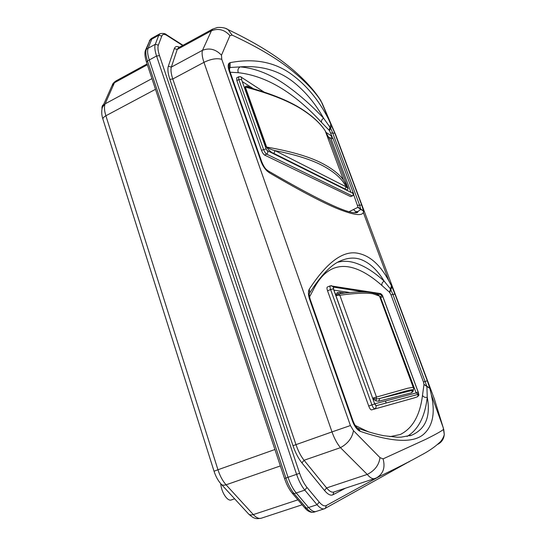 <?xml version="1.0" encoding="UTF-8"?>
<svg xmlns="http://www.w3.org/2000/svg" width="546" height="546" viewBox="0 0 546 546"><rect width="100%" height="100%" fill="white"/><g stroke="black" fill="none" stroke-linecap="round" stroke-linejoin="round"><path stroke-width="0.82" d="M345.12 189.025L273.887 153.419L275.054 150.621C296.239 154.805 312.496 160.026 323.826 166.291C335.121 172.543 342.533 179.375 346.068 186.78L345.12 189.025C346.799 190.226 347.809 190.035 348.15 188.459L330.514 141.011L325.177 130.753C320.673 123.881 313.854 117.315 304.716 111.043C291.516 101.863 272.338 93.864 247.195 87.039L248.505 87.387L245.345 87.08L266.632 147.079C269.683 148.928 272.488 150.109 275.054 150.621L346.068 186.78L348.095 188.561L343.461 180.003L348.068 188.377M267.014 150.498L352.689 193.229C353.521 194.24 353.378 195.134 352.266 195.912L350.662 196.628L352.266 195.912L266.632 154.109L264.619 155.078L350.662 196.628M264.619 155.078C263.486 154.334 262.442 152.737 261.486 150.293L236.862 80.583L236.691 77.819L238.643 76.802L238.82 79.566L236.862 80.583M273.887 153.419C271.724 152.812 269.226 150.669 266.38 147.004L245.086 86.978C246.028 85.579 247.768 85.879 250.293 87.872M328.829 137.121L331.033 138.684L351.017 192.397M242.328 81.62L253.467 88.766M413.602 388.745L412.94 391.632L411.52 392.806L378.637 401.208L379.845 398.45L412.953 390.213M437.851 444.28C441.762 442.178 443.905 438.868 444.273 434.37L443.181 427.552L434.398 399.078L335.735 134.944L322.283 103.501L318.584 97.263M229.32 69.369L230.091 67.499L230.153 62.64C254.061 58.101 274.42 61.916 291.223 74.085C306.238 84.964 318.618 99.857 328.351 118.769L334.834 133.183L361.684 205.078L363.663 210.995L363.329 212.496C361.93 215.909 354.579 215.131 341.277 210.149C326.644 204.723 302.668 192.26 269.349 172.761L267.765 170.645M309.391 293.482L309.719 292.881L309.282 289.189C326.631 262.681 342.567 250.655 357.091 253.126C369.376 255.2 379.948 264.414 388.807 280.774L391.919 286.67L394.935 294.11L427.306 380.787L429.791 388.09L431.279 394.594C435.435 412.612 432.91 425.812 423.71 434.193C413.499 443.256 392.349 442.308 360.251 431.34L358.347 428.412L357.528 428.078M337.81 262.244C342.758 260.933 347.925 260.981 353.323 262.394C363.233 265.131 373.519 271.389 384.179 281.176C377.286 269.854 369.396 262.585 360.51 259.37C354.463 257.296 347.904 257.746 340.834 260.729C331.518 264.291 321.15 275.013 309.719 292.881L309.282 289.189M229.197 68.134L230.091 67.499L240.138 66.885C255.951 68.236 271.915 74.795 288.015 86.568C300.041 95.236 311.909 105.794 323.628 118.243C315.636 104.047 306.026 92.349 294.799 83.142C279.661 70.646 261.438 65.227 240.138 66.885C238.049 68.27 237.442 70.209 238.309 72.7L230.166 72.215M355.214 425.443L365.001 430.214L365.192 430.808M327.559 290.813L368.721 406.026L371.915 404.879L330.61 289.551L327.559 290.813C326.863 288.718 326.781 287.469 327.313 287.06L330.35 285.804C329.825 286.206 329.907 287.462 330.61 289.551L333.388 288.827L374.699 403.944L375.982 405.76L418.529 394.26L418.325 392.513L382.712 296.335L381.674 294.697L376.017 293.803M414.735 397.741L371.485 409.91L414.707 397.754L417.431 396.785L418.529 394.26M371.485 409.91C370.638 409.869 369.717 408.572 368.721 406.026M381.92 285.476C381.579 283.565 382.337 282.132 384.179 281.176L390.431 288.923L392.915 294.437L426.897 386.493L423.983 384.507L423.457 381.982L390.991 294.813L389.537 292.253L381.92 285.476C356.422 262.919 331.272 256.832 314.66 287.182L309.548 296.956M151.283 38.554L149.986 40.131L146.308 49.27C145.386 51.774 145.775 55.672 147.481 60.961L285.913 478.023L288.042 477.3C290.26 483.824 293.004 489.059 296.26 492.983L308.592 507.493C311.466 510.797 313.984 512.121 316.148 511.452L316.687 511.22M153.03 37.578L151.74 39.155L148.102 48.28C147.181 50.785 147.584 54.682 149.297 59.971L288.042 477.3L149.297 59.971L147.481 60.961L146.56 62.346L284.521 478.46C286.575 484.52 289.148 489.434 292.253 493.209L294.13 493.693L306.483 508.183L304.607 507.678L292.533 493.536M385.572 401.29L386.186 402.982M331.777 125.6L330.583 128.064L323.628 118.243C321.894 119.274 321.198 120.652 321.519 122.393C293.925 92.397 266.189 75.833 238.309 72.7M349.365 211.589L358.04 207.241L353.508 194.178M332.091 136.677L329.525 130.671L321.519 122.393M353.794 209.603C354.818 211.404 356.292 211.991 358.224 211.363L356.627 212.257M314.237 285.892L314.66 287.182M389.892 436.67L400.211 434.534C412.564 428.453 419.99 415.404 422.488 395.386C423.587 397.133 425.17 397.747 427.245 397.229C425.027 416.639 418.284 429.716 407.036 436.459M329.525 130.671L330.583 128.064L332.719 133.026L359.609 205.139L360.756 209.405L357.917 207.405M330.972 123.881L329.136 130.201M354.716 212.599L357.282 211.998L360.756 209.405L363.459 210.988L363.322 212.496L388.807 280.774L391.427 285.647M391.919 286.67L391.455 285.729L389.537 292.253M309.405 293.427L309.725 292.874M409.759 435.81L411.704 435.182C425.627 429.033 430.808 416.386 427.245 397.229L426.897 386.493L429.845 388.356L431.279 394.587L443.181 427.552M363.663 210.995L358.04 207.241M363.718 211.5L361.677 205.064L357.65 205.296M229.197 68.277L229.102 63.199L230.153 62.64M229.955 71.615L229.108 70.748C227.887 67.09 227.887 64.571 229.102 63.199M266.489 169.567L267.178 171.103C264.523 168.537 262.483 165.322 261.049 161.445L229.108 70.748M269.349 172.761L267.178 171.103M429.791 388.09L423.996 384.384M429.886 388.459L427.3 380.787L423.457 381.982M394.935 294.11L391.939 286.732L389.789 292.519M309.377 293.564L309.657 292.84C309.016 293.625 309.22 295.871 310.264 299.563L309.664 299.481C308.272 295.338 308.06 292.076 309.022 289.687M357.098 427.73L357.807 428.255L358.708 430.507C356.163 428.576 354.088 425.43 352.477 421.062L309.664 299.481M360.251 431.34L358.708 430.507M320.932 100.846C313.895 90.226 303.289 79.395 289.121 68.366C274.959 57.316 255.951 46.233 232.105 35.101L229.934 35.627L221.471 55.207L221.772 59.323L350.423 425.539L353.48 430.664L379.996 457.63L383.06 458.872L425.621 439.387C434.971 434.759 440.936 431.449 443.502 429.463M322.283 103.501L321.969 102.805M232.105 35.101L228.016 29.593L225.443 28.372M229.934 35.627C224.556 29.641 218.386 28.023 211.418 30.774L212.653 29.095L178.446 47.775L177.225 49.427L171.348 67.097L202.511 50.293L211.418 30.774L177.225 49.427L174.31 48.628C175.143 46.396 176.849 45.932 179.429 47.236M221.471 55.207C215.847 49.256 209.528 47.618 202.511 50.293C201.665 52.969 202.15 56.982 203.965 62.34C210.824 58.995 216.762 57.992 221.772 59.323M376.412 477.873L374.658 478.569C372.611 479.211 370.14 477.832 367.246 474.426L340.451 447.659C347.829 443.652 352.177 437.988 353.48 430.664M345.557 488.158L332.93 494.778C330.644 495.87 327.839 494.444 324.522 490.499L301.911 462.878C298.396 458.483 295.42 452.757 292.997 445.7L169.867 79.354C167.943 73.492 167.431 69.13 168.318 66.271L171.348 67.097C170.564 69.697 171.041 73.655 172.789 78.979L295.987 444.669C298.191 451.071 300.887 456.272 304.067 460.271L340.451 447.659C337.114 443.652 334.295 438.404 331.988 431.913L350.423 425.539M301.911 462.878L304.067 460.271L326.59 487.926L367.246 474.426C374.768 470.625 379.02 465.028 379.996 457.63M443.741 429.811L443.215 427.62C443.83 431.122 443.4 425.846 444.273 434.363C444.437 434.275 443.57 438.069 440.574 441.605C435.305 446.676 428.678 451.269 420.713 455.378C410.694 461.022 396.075 468.448 376.842 477.668L376.842 477.668C383.34 473.594 385.415 467.328 383.06 458.872M413.185 390.001L413.363 390.479M335.633 294.806L337.169 292.717L339.407 292.26L344.833 293.038M378.637 401.208L376.064 400.921L372.993 398.908M376.071 293.823L381.552 294.69L382.869 296.778L418.147 392.042L418.413 394.28L416.182 392.97L374.768 403.801L416.141 392.977L380.432 297.044M349.931 292.526L333.961 290.158M337.169 292.717L338.67 293.973L335.77 295.195M340.765 293.53L339.407 292.26M340.793 293.53L338.67 293.973L339.83 295.236L376.481 397.065L407.644 388.254L413.192 387.285L413.547 388.11M372.843 398.478L376.433 398.949L379.845 398.45L406.504 390.84C411.732 389.598 413.759 389.448 412.585 390.397L411.52 392.806M372.72 398.143L376.481 397.065L376.064 400.921M412.926 390.233L412.94 391.632M101.986 108.927C101.829 106.77 102.279 105.385 103.324 104.764L103.569 104.634M231.463 499.89L231.354 499.931C227.518 501.692 221.26 492.171 220.748 483.701C221.826 485.217 223.601 485.585 226.078 484.807L253.324 514.598C250.894 515.322 249.113 514.905 248 513.349L221.499 484.507M149.317 40.779L151.235 38.582L152.982 37.613L151.74 39.155L148.102 48.28C147.181 50.785 147.584 54.682 149.297 59.971L156.559 55.992C154.832 50.689 154.409 46.792 155.289 44.308L158.797 35.231L159.998 33.702C163.24 33.149 165.397 33.497 166.455 34.739L166.018 34.466M182.651 45.482L166.919 35.463C164.332 33.866 162.619 34.064 161.78 36.056L158.34 45.141C157.562 47.379 157.951 50.887 159.507 55.651L299.618 473.28L288.042 477.3C290.26 483.824 293.004 489.059 296.26 492.983L308.592 507.493C311.466 510.797 313.984 512.121 316.148 511.452L324.426 508.776M241.585 79.511L238.82 79.566L263.506 149.317C264.462 151.761 265.499 153.358 266.632 154.109C268.031 153.064 268.216 151.904 267.185 150.621L266.079 148.867L261.486 150.293M266.257 149.092L241.434 79.252M241.544 79.402L241.632 77.819L240.725 76.843M330.89 138.438L331.75 136.404L330.999 135.62M331.033 138.684L332.999 138.486M351.651 192.711L353.153 192.601M327.081 135.879L327.457 136.636M266.38 147.004L266.632 147.079C292.41 151.535 311.711 157.385 324.529 164.619C333.142 169.39 339.455 174.522 343.461 180.003L325.177 130.753C320.734 124.038 313.998 117.595 304.961 111.432C291.496 102.095 271.621 93.973 245.345 87.08L245.086 86.978M348.15 188.459L330.446 140.943M381.006 300.184L380.903 297.939L379.49 296.075L372.857 293.748C366.168 292.656 355.159 293.147 339.83 295.236L335.879 295.495M427.3 380.787L394.929 294.103L390.991 294.813M365.001 430.214L368.843 431.975M422.488 395.386L423.983 384.507M334.834 133.183L330.733 133.019M361.684 205.078L334.821 133.163L320.816 100.566C313.281 88.766 302.047 76.904 287.114 64.988C272.222 53.092 252.525 41.298 228.016 29.593C225.901 27.989 222.399 27.28 217.526 27.457L212.653 29.095M261.821 162.066L229.825 71.246L229.279 67.991M357.282 211.998L357.698 212.353C351.392 215.65 321.635 201.883 268.427 171.048L266.878 169.936C265.247 168.789 263.527 166.073 261.725 161.787L261.049 161.445M310.312 299.706L353.009 420.905L352.477 421.062M353.016 420.918L354.47 424.194C355.603 426.242 356.722 427.593 357.807 428.255L358.347 428.412C367.792 431.818 376.283 434.254 383.824 435.722L397.188 437.209L401.208 437.148L411.704 435.182M292.997 445.7L331.988 431.913L203.965 62.34L172.789 78.979L169.867 79.354M324.522 490.499L326.59 487.926C329.388 491.284 331.797 492.649 333.818 492.028L374.563 478.603M168.318 66.271L174.31 48.628M299.618 473.28C301.638 479.163 304.095 483.879 306.995 487.442L319.198 502.067C322.004 505.343 324.392 506.49 326.358 505.507L379.545 476.371M159.507 55.651L156.559 55.992L296.594 474.372C298.833 480.924 301.569 486.172 304.811 490.124L306.995 487.442M409.015 461.923L409.643 461.356M325.327 508.394L326.358 505.507M166.919 35.463L166.455 34.739L182.992 45.291M161.78 36.056L158.797 35.231L149.986 40.131L145.639 49.911M158.34 45.141L155.289 44.308L146.308 49.27L145.427 50.437C144.492 52.942 144.847 56.845 146.492 62.148M325.047 508.51L324.515 508.742C322.399 509.398 319.908 508.06 317.055 504.729L319.198 502.067M316.059 511.486L314.066 512.128C311.896 512.796 309.364 511.479 306.483 508.183L317.055 504.729L304.811 490.124L294.13 493.693C290.868 489.776 288.131 484.548 285.913 478.023L284.521 478.46M332.93 494.778L333.852 492.021M364.278 291.946L333.367 287.06L333.388 288.827M418.413 394.28L376.139 405.698L374.501 403.378L333.586 289.36L333.558 287.107L364.175 291.946M375.982 405.76C376.344 407.173 375.907 408.176 374.665 408.77C373.826 408.729 372.911 407.432 371.915 404.879L374.699 403.944M417.444 396.778L417.431 396.785C419.615 394.478 418.871 395.952 418.373 392.499L418.325 392.513M381.674 294.697L379.859 293.475M333.367 287.06L331.402 285.619M416.107 392.731L418.147 392.042M376.139 405.698L374.897 404.306M380.828 297.317L382.869 296.778M374.501 403.378L333.715 289.462M380.685 297.079L381.552 294.69M333.586 289.36L333.422 288.861M333.456 288.964L333.558 287.107M297.911 499.836L253.324 514.598C256.272 517.745 258.94 518.946 261.322 518.202L302.143 504.791M102.901 119.083C101.467 114.68 101.344 110.661 102.511 107.016L105.146 103.829C104.033 106.559 104.272 110.538 105.876 115.772L217.956 469.758L214.039 471.225C215.615 476.167 217.854 480.323 220.748 483.695M274.925 449.508L217.956 469.758C219.99 476.003 222.7 481.019 226.078 484.807L280.371 465.929M103.058 105.787L111.91 85.818L114.455 82.712L105.146 103.829L151.952 78.617M116.032 80.904L114.455 82.712L147.359 64.749M155.501 89.312L105.876 115.772C103.474 117.131 102.539 118.414 103.064 119.608L214.032 471.212M238.643 76.802C240.206 76.556 241.066 76.679 241.23 77.177L264.011 92.008M326.378 132.617L331.415 135.893L332.971 138.418L353.132 192.547C353.951 193.803 353.733 194.929 352.498 195.939M340.868 293.516L340.219 293.598C354.422 291.755 364.946 291.434 371.785 292.629C375.785 293.461 378.351 294.608 379.49 296.075L413.192 387.285C413.895 388.472 413.752 389.496 412.769 390.349L413.001 390.172M309.48 293.366L309.875 292.636M410.667 435.537L411.698 435.182M409.875 461.24L324.515 508.742M152.982 37.613L159.998 33.702M330.35 285.804L380.61 293.598C382.084 294.765 382.807 295.679 382.773 296.355L418.373 392.499M374.911 404.34L374.59 403.358M231.354 499.931L234.637 498.812M304.9 508.012C307.739 511.39 310.763 512.776 313.97 512.162M248.771 514.189C251.542 516.618 253.494 517.922 254.641 518.106C255.678 518.761 257.903 518.796 261.322 518.202M112.387 84.698C112.769 83.613 113.964 82.357 115.977 80.931L147.086 63.937"/></g></svg>
